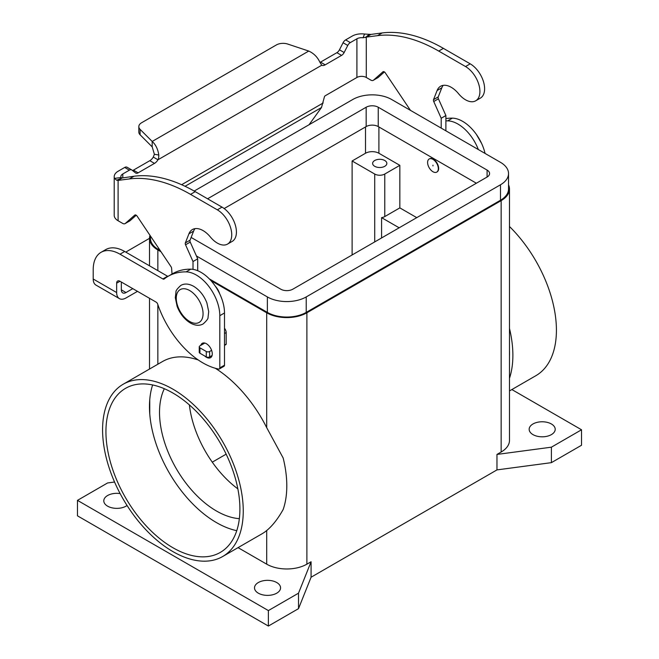 <?xml version="1.0" encoding="UTF-8"?>
<svg xmlns="http://www.w3.org/2000/svg" width="659" height="659" viewBox="0 0 659 659"><rect width="100%" height="100%" fill="white"/><g stroke="black" fill="none" stroke-linecap="round" stroke-linejoin="round"><path stroke-width="0.99" d="M204.718 355.992A8.287 4.786 -120 0 0 210.559 357.672A8.287 4.786 -120 0 0 212.272 353.875A8.287 4.786 -120 0 0 208.656 345.53A8.287 4.786 -120 0 0 202.264 343.314A8.287 4.786 -120 0 0 200.773 345.382M532.974 434.611A13.023 7.521 180 0 1 529.161 429.297A13.023 7.521 180 0 1 537.2 422.345A13.023 7.521 180 0 1 551.394 423.976A13.023 7.521 180 0 1 555.207 429.297A13.023 7.521 180 0 1 547.168 436.242A13.023 7.521 180 0 1 532.974 434.611M127.063 505.486A13.023 7.521 180 0 1 107.606 506.161A13.023 7.521 180 0 1 103.793 500.84A13.023 7.521 180 0 1 120.127 493.566M258.328 593.174A13.023 7.521 180 0 1 254.514 587.861A13.023 7.521 180 0 1 262.554 580.909A13.023 7.521 180 0 1 276.747 582.54A13.023 7.521 180 0 1 280.561 587.861A13.023 7.521 180 0 1 272.521 594.805A13.023 7.521 180 0 1 258.328 593.174M219.628 293.65A11.846 6.837 -120 0 0 215.353 286.245M432.963 159.363A7.578 4.374 -120 0 0 429.174 158.984A7.578 4.374 -120 0 0 428.012 165.063A7.578 4.374 -120 0 0 432.963 171.735A7.578 4.374 -120 0 0 436.752 172.114A7.578 4.374 -120 0 0 437.914 166.043A7.578 4.374 -120 0 0 432.963 159.363M436.917 172.007A7.578 4.374 -120 0 0 437.082 171.917A7.578 4.374 -120 0 0 438.243 165.846A7.578 4.374 -120 0 0 433.293 159.173A7.578 4.374 -120 0 0 429.503 158.794A7.578 4.374 -120 0 0 429.347 158.893M432.963 165.162L432.963 165.936L432.963 165.162M374.716 166.307A7.109 4.102 180 0 1 372.632 163.407A7.109 4.102 180 0 1 377.022 159.618A7.109 4.102 180 0 1 384.765 160.508A7.109 4.102 180 0 1 386.841 163.407A7.109 4.102 180 0 1 382.459 167.197A7.109 4.102 180 0 1 374.716 166.307M102.582 429.775A99.468 57.432 60 0 1 123.184 384.238A99.468 57.432 60 0 1 199.834 410.887A99.468 57.432 60 0 1 243.253 510.989A99.468 57.432 60 0 1 222.651 556.525A99.468 57.432 60 0 1 146.001 529.877A99.468 57.432 60 0 1 102.582 429.775M511.862 389.551L581.535 429.775L581.535 445.245L551.394 462.651L496.968 469.9L311.081 577.226L311.081 561.756L306.888 564.17A28.419 16.409 180 0 1 266.697 564.17L266.697 530.528C272.447 525.816 277.933 518.814 283.164 509.514A99.468 57.432 -120 0 0 286.797 485.856A99.468 57.432 -120 0 0 283.164 457.997L266.697 427.642L266.697 312.786L210.921 280.577M123.184 384.238L162.542 361.519A99.468 57.432 60 0 1 198.268 359.987M215.287 368.257A99.468 57.432 60 0 1 266.697 427.642M509.481 226.498A99.468 57.432 60 0 1 556.418 330.192A99.468 57.432 60 0 1 535.816 375.729L509.481 390.935M509.481 378.307A99.468 57.432 -120 0 0 512.875 355.325A99.468 57.432 -120 0 0 509.481 328.421M152.624 384.955A94.731 54.697 -120 0 0 149.758 399.642A94.731 54.697 -120 0 0 149.758 413.827A94.731 54.697 -120 0 0 216.457 522.595A94.731 54.697 -120 0 0 236.754 530.676M172.922 547.736A94.731 54.697 60 0 1 111.033 464.257A94.731 54.697 60 0 1 125.556 388.34A94.731 54.697 60 0 1 172.922 393.036A94.731 54.697 60 0 1 234.81 476.515A94.731 54.697 60 0 1 220.287 552.423A94.731 54.697 60 0 1 172.922 547.736M189.38 404.914A80.522 46.492 -120 0 0 237.85 488.863M164.33 388.711A80.522 46.492 -120 0 0 216.457 510.997A80.522 46.492 -120 0 0 239.349 518.666M509.481 350.399A94.731 54.697 60 0 1 509.481 356.33M149.758 413.827L149.758 399.642M399.165 227.8L381.577 217.643A7.109 4.102 0 0 0 384.765 216.58L399.84 207.882L416.752 217.643M381.577 237.948L381.577 217.643M266.697 530.528A99.468 57.432 60 0 1 262.01 533.806L222.651 556.525M161.002 251.763L157.847 249.934A28.419 16.409 180 0 1 149.519 238.336A28.419 16.409 180 0 1 149.997 235.354M399.84 165.335L384.765 174.042A7.109 4.102 180 0 1 374.716 174.042L352.112 160.985L365.506 153.25A9.473 5.47 180 0 1 378.9 153.25L399.84 165.335L399.84 207.882M352.112 254.967L352.112 160.985M226.144 454.158L212.28 462.165M196.423 255.972L267.373 296.929A27.472 15.857 0 0 0 306.221 296.929L500.486 184.775A27.472 15.857 0 0 0 508.534 173.556L508.534 189.026A27.472 15.857 180 0 1 500.486 200.245L306.221 312.399A27.472 15.857 180 0 1 267.373 312.399L209.323 278.889M508.534 173.556A27.472 15.857 0 0 0 500.486 162.336L391.627 99.493A27.472 15.857 0 0 0 352.779 99.493L194.183 191.061M476.366 183.227L378.233 126.569A8.526 4.926 0 0 0 366.173 126.569L224.167 208.549M207.585 198.787L366.173 107.228A8.526 4.926 180 0 1 378.233 107.228L487.083 170.071A8.526 4.926 180 0 1 489.579 173.556A8.526 4.926 180 0 1 487.083 177.04L292.827 289.194A8.526 4.926 180 0 1 280.767 289.194L191.126 237.438M160.162 250.502L158.514 249.555A27.472 15.857 180 0 1 150.466 238.336L150.466 236.054M508.534 184.825A28.419 16.409 180 0 1 509.481 189.026A28.419 16.409 180 0 1 501.153 200.624L306.888 312.786A28.419 16.409 180 0 1 266.697 312.786M509.481 189.026L509.481 440.41A28.419 16.409 180 0 1 501.153 452.016L496.968 454.43L551.394 447.181L581.535 429.775M266.697 564.17L238.056 547.637M311.081 561.756L298.519 593.174L268.378 610.58L77.465 500.362L107.606 482.956L114.559 482.026M551.394 462.651L551.394 447.181M496.968 469.9L496.968 454.43M311.081 577.226L298.519 608.644L298.519 593.174M298.519 608.644L268.378 626.05L268.378 610.58M268.378 626.05L77.465 515.824L77.465 500.362M101.049 252.315A37.892 21.879 60 0 1 119.996 254.193L124.691 251.483A37.892 21.879 60 0 0 105.745 249.604L101.049 252.315A37.892 21.879 60 0 0 93.207 269.663L93.207 279.012A13.262 7.661 120 0 0 95.95 285.083L119.394 298.618A13.262 7.661 -60 0 1 116.651 292.547L116.651 283.197L119.996 281.261A4.737 2.735 -120 0 0 117.632 281.031A4.737 2.735 -120 0 0 116.651 283.197M137.476 291.352L126.026 297.959A13.262 7.661 -60 0 1 119.394 298.618M121.338 282.036L121.338 289.836A6.631 3.83 120 0 0 122.714 292.876A6.631 3.83 120 0 0 126.026 292.547L132.78 288.642M124.691 251.483L167.559 276.236A2.372 1.367 -120 0 0 167.93 276.401M119.996 254.193L162.872 278.946A2.372 1.367 -120 0 0 164.058 279.062A2.372 1.367 -120 0 0 164.157 278.996A94.731 54.697 60 0 1 168.078 276.319L172.765 273.609A94.731 54.697 60 0 1 190.78 269.177A33.156 19.144 60 0 1 224.497 312.976L224.497 365.185A2.372 1.367 60 0 1 224.011 366.272L219.315 368.982A2.372 1.367 60 0 1 218.664 369.065A71.048 41.023 60 0 1 157.682 304.112A2.372 1.367 -120 0 0 156.175 302.151L119.996 281.261M168.078 276.319A94.731 54.697 60 0 1 186.093 271.879A33.156 19.144 60 0 1 219.809 315.686L219.809 367.895A2.372 1.367 60 0 1 219.315 368.982M149.519 265.824L149.519 238.336L127.838 250.89A37.892 21.879 0 0 0 125.828 252.142M445.888 120.869A94.731 54.697 60 0 1 447.675 120.861A33.156 19.144 60 0 1 478.343 149.56M445.888 118.587A94.731 54.697 60 0 1 452.362 118.15A33.156 19.144 60 0 1 485.057 153.432M132.517 170.524A4.737 2.735 120 0 0 133.431 170.137L149.807 160.689A7.109 4.102 120 0 0 153.283 157.073L154.387 154.28L152.188 146.875L152.188 141.454C155.697 144.576 157.896 149.091 158.794 155.005C158.737 157.756 158.465 159.354 157.971 159.775A7.109 4.102 -60 0 1 154.494 163.391L138.118 172.847A4.737 2.735 -60 0 1 135.754 173.078A4.737 2.735 -60 0 1 135.556 172.946L131.94 170.063A4.737 2.735 120 0 0 131.742 169.923A4.737 2.735 120 0 0 129.378 170.162L122.788 173.968A6.631 3.83 0 0 0 120.852 176.67A6.631 3.83 0 0 0 121.009 177.518L122.055 178.012L133.983 176.241A165.78 95.712 60 0 1 195.229 191.654L222.017 207.124A20.371 11.763 60 0 1 228.994 213.228A20.371 11.763 60 0 1 232.207 241.392L227.52 244.102A20.371 11.763 -120 0 0 224.307 215.938A20.371 11.763 -120 0 0 217.33 209.834L190.533 194.364A165.78 95.712 -120 0 0 129.296 178.943L118.101 180.401L116.627 180.212L114.542 178.367A13.262 7.661 180 0 1 114.213 176.67A13.262 7.661 180 0 1 118.101 171.258L124.691 167.452A4.737 2.735 -60 0 1 127.055 167.221A4.737 2.735 -60 0 1 127.253 167.353M475.699 100.811L480.386 98.109A20.371 11.763 -120 0 0 477.182 69.945A20.371 11.763 -120 0 0 470.205 63.832L443.408 48.371A165.78 95.712 -120 0 0 382.171 32.95L370.976 34.408L366.289 37.11L377.475 35.66A165.78 95.712 60 0 1 438.721 51.072L465.518 66.543A20.371 11.763 60 0 1 472.487 72.647A20.371 11.763 60 0 1 475.699 100.811A20.371 11.763 60 0 1 458.549 93.702A21.319 12.307 -120 0 0 440.591 86.255A21.319 12.307 -120 0 0 437.106 90.522L433.54 99.624A2.372 1.367 -120 0 0 433.737 101.511L441.201 118.249L441.201 128.11M410.458 110.366L385.301 72.861A2.372 1.367 -120 0 0 383.077 71.724A2.372 1.367 -120 0 0 382.945 71.815L373.488 80.167A4.737 2.735 60 0 1 373.233 80.349A4.737 2.735 60 0 1 370.86 80.118L366.289 77.474L366.289 37.11L363.068 37.769L364.534 34.037A13.262 7.661 180 0 0 352.219 36.088L345.629 39.894A4.737 2.735 120 0 0 343.067 42.753L339.451 49.812A4.737 2.735 -60 0 1 336.889 52.679L320.513 62.127A7.109 4.102 -60 0 1 319.961 62.416M309.079 124.724L321.493 107.516L324.393 96.964A1.186 0.684 120 0 1 325.2 95.777L356.906 77.474A6.631 3.83 180 0 1 366.289 77.474M373.233 80.349L377.92 77.638A4.737 2.735 -120 0 0 378.184 77.457L384.428 71.946M445.888 130.82L445.888 115.547L438.424 98.801A2.372 1.367 60 0 1 438.227 96.914L441.802 87.82A21.319 12.307 60 0 1 443.194 85.357M320.513 62.127L325.2 64.837A7.109 4.102 120 0 1 321.724 65.233L319.796 62.053C317.424 57.004 313.742 53.346 308.75 51.064L287.802 44.079A9.473 5.47 180 0 0 276.36 44.952L141.594 122.755A9.473 5.47 0 0 0 138.827 126.627A9.473 5.47 0 0 0 140.095 129.362L152.188 141.454L308.75 51.064M364.534 34.037L370.976 34.408M363.068 37.769A6.631 3.83 0 0 0 356.906 38.799L350.324 42.596A4.737 2.735 -60 0 0 347.754 45.463L344.146 52.522A4.737 2.735 120 0 1 341.576 55.381L325.2 64.837M445.888 115.547L441.201 118.249M152.188 146.875L140.095 134.774A9.473 5.47 180 0 1 138.827 132.039L138.827 126.627M321.724 65.233L157.971 159.775L153.283 157.073M122.162 177.963L118.101 180.401L118.101 220.757L122.681 223.401A4.737 2.735 -120 0 0 125.045 223.64A4.737 2.735 -120 0 0 125.309 223.45L134.766 215.106A2.372 1.367 60 0 1 134.889 215.015A2.372 1.367 60 0 1 137.113 216.144L170.986 266.648A2.372 1.367 60 0 1 171.62 268.353L172.032 274.037M114.213 176.67L114.213 215.345A13.262 7.661 0 0 0 118.101 220.757M193.013 269.366L193.013 261.541L185.55 244.794A2.372 1.367 60 0 1 185.352 242.907L188.927 233.813A21.319 12.307 60 0 1 192.403 229.546A21.319 12.307 60 0 1 210.361 236.985A20.371 11.763 -120 0 0 227.52 244.102M195.015 228.64A21.319 12.307 -120 0 0 193.614 231.103L190.047 240.206A2.372 1.367 -120 0 0 190.237 242.092L197.7 258.83L197.7 270.709M224.497 328.24A4.737 2.735 60 0 1 226.177 332.556L226.177 344.113A0.947 0.544 60 0 1 225.979 344.542L224.497 345.398M136.24 215.238L129.996 220.749A4.737 2.735 60 0 1 129.732 220.93L125.045 223.64M193.013 261.541L197.7 258.83M204.809 343.059L199.924 345.876A2.372 1.367 0 0 0 199.232 346.84A2.372 1.367 0 0 0 199.924 347.812L206.283 351.486A2.372 1.367 0 0 0 209.636 351.486L211.605 350.349M212.083 355.489L209.636 356.898A2.372 1.367 180 0 1 206.283 356.898L199.924 353.224A2.372 1.367 180 0 1 199.232 352.26L199.232 346.84M189.668 321.485A18.946 10.939 -120 0 0 203.063 313.75A18.946 10.939 -120 0 0 189.668 290.545A18.946 10.939 -120 0 0 176.266 298.28A18.946 10.939 -120 0 0 189.668 321.485M157.847 364.229L157.847 304.598M157.847 270.627L157.847 249.934M384.765 174.042L384.765 216.58M374.716 174.042L374.716 241.911M378.9 126.956L378.9 153.25M365.506 126.956L365.506 153.25M306.221 296.929L306.221 312.399M267.373 296.929L267.373 312.399M500.486 184.775L500.486 200.245M487.083 170.071L487.083 177.04M378.233 107.228L378.233 126.569M366.173 107.228L366.173 126.569M158.514 248.048L158.514 249.555M501.153 452.016L501.153 200.624M306.888 564.17L306.888 312.786M93.207 279.012L116.651 292.547M121.338 289.836L126.026 292.547M219.809 367.895L224.497 365.185M162.872 278.946L167.559 276.236M186.093 271.879L190.78 269.177M219.809 315.686L224.497 312.976M452.362 118.15L447.675 120.861M217.33 209.834L222.017 207.124M365.407 37.514L369.213 34.383M356.906 77.474L356.906 38.799M345.629 39.894L350.324 42.596M343.067 42.753L347.754 45.463M339.451 49.812L344.146 52.522M336.889 52.679L341.576 55.381M470.205 63.832L465.518 66.543M441.802 87.82L437.106 90.522M438.227 96.914L433.54 99.624M438.424 98.801L433.737 101.511M378.184 77.457L373.488 80.167M382.171 32.95L377.475 35.66M443.408 48.371L438.721 51.072M181.612 184.709L323.157 102.993M321.493 107.516L185.047 186.291M122.788 173.968L122.788 177.691M154.387 154.28L158.794 155.005M140.095 134.774L140.095 129.362M122.055 178.012L116.627 180.212M121.009 177.518L114.542 178.367M129.296 178.943L133.983 176.241M188.927 233.813L193.614 231.103M185.352 242.907L190.047 240.206M185.55 244.794L190.237 242.092M224.497 333.52L226.177 332.556M224.497 345.077L226.177 344.113M125.309 223.45L129.996 220.749M190.533 194.364L195.229 191.654M199.924 347.812L199.924 353.224M206.283 351.486L206.283 356.898M209.636 351.486L209.636 356.898M124.691 167.452L129.378 170.162M133.431 170.137L138.118 172.847M149.807 160.689L154.494 163.391M180.879 285.38C184.569 283.337 188.828 283.65 193.672 286.319C199.586 289.976 203.993 295.504 206.885 302.901L208.705 311.616L208.046 317.383C208.318 318.536 206.687 320.727 203.145 323.94C199.455 325.983 195.188 325.67 190.352 323.001C184.429 319.343 180.031 313.816 177.139 306.419L175.31 297.711L175.978 291.945C175.698 290.784 177.337 288.601 180.879 285.38M481.581 143.407L476.449 134.518M149.519 409.568L149.519 403.629M149.519 369.032L149.519 298.313M131.742 169.923L127.055 167.221"/></g></svg>
